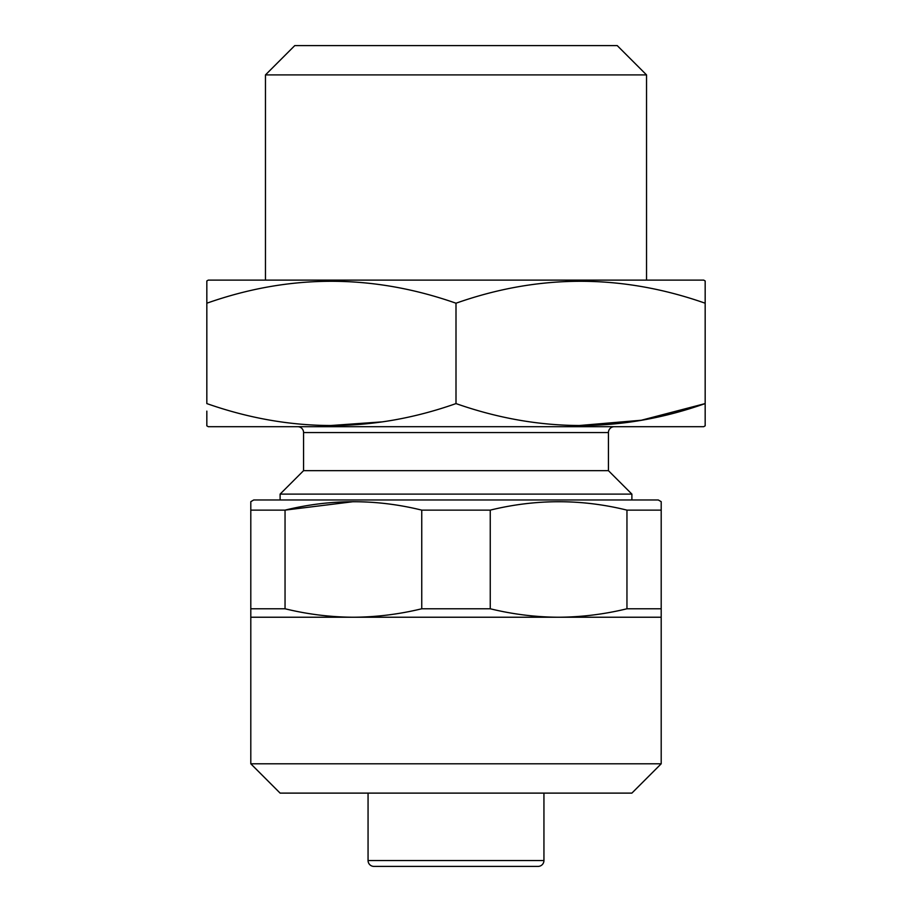 <?xml version="1.0" encoding="UTF-8"?>
<svg xmlns="http://www.w3.org/2000/svg" width="912" height="912" viewBox="0 0 912 912"><rect width="100%" height="100%" fill="white"/><g stroke="black" fill="none" stroke-linecap="round" stroke-linejoin="round"><path stroke-width="1.37" d="M661.2 763.8L250.8 763.8L280.109 793.109L631.891 793.109L661.2 763.8L661.2 617.23L558.6 617.23C581.491 617.105 604.28 614.289 626.954 608.771L626.954 510.127C581.617 498.932 536.051 498.932 490.246 510.127L490.246 608.771C512.909 614.3 535.686 617.116 558.6 617.23L353.4 617.23C376.291 617.105 399.08 614.289 421.754 608.771L421.754 510.127C376.417 498.932 330.851 498.932 285.046 510.127L285.046 608.771C307.709 614.3 330.486 617.116 353.4 617.23L250.8 617.23L250.8 501.668L253.73 499.97L658.27 499.97L661.2 501.668L661.2 510.127L661.2 501.668M250.8 763.8L250.8 617.23M250.8 510.127L285.046 510.127L353.366 501.668M421.754 510.127L490.246 510.127M626.954 510.127L661.2 510.127L661.2 617.23M532.22 866.4L379.78 866.4M206.83 411.13L206.83 425.836L208.289 426.691L703.711 426.691L705.17 425.836L705.17 403.583C622.326 432.824 539.266 432.824 456 403.583C373.145 432.824 290.096 432.824 206.83 403.583L206.83 280.964L208.289 280.109L703.711 280.109L705.17 280.964L705.17 303.217C621.904 273.976 538.855 273.976 456 303.217C372.734 273.976 289.674 273.976 206.83 303.217L206.83 295.67M646.54 280.109L646.54 74.909L265.46 74.909L265.46 280.109M265.46 74.909L294.77 45.6L617.23 45.6L646.54 74.909M368.06 793.109L368.06 860.54A5.86 5.86 0 0 0 373.92 866.4L538.08 866.4A5.86 5.86 0 0 0 543.94 860.54L543.94 793.109M631.891 499.97L631.891 494.11L280.109 494.11L280.109 499.97M280.109 494.11L303.571 470.66L608.429 470.66L631.891 494.11M608.429 470.66L608.429 432.55A5.86 5.86 0 0 1 614.3 426.691M303.571 470.66L303.571 432.55L608.429 432.55M297.7 426.691A5.86 5.86 0 0 1 303.571 432.55M206.83 425.836L206.83 424.832M326.747 425.801L382.709 421.834M575.928 425.801L641.307 420.25L705.17 403.583L705.17 411.13M705.17 424.832L705.17 425.836M585.253 280.999L565.93 281.295M705.17 403.583L705.17 303.217M456 403.583L456 303.217M421.754 608.771L490.246 608.771M250.8 608.771L285.046 608.771M626.954 608.771L661.2 608.771M368.06 860.54L543.94 860.54"/></g></svg>
